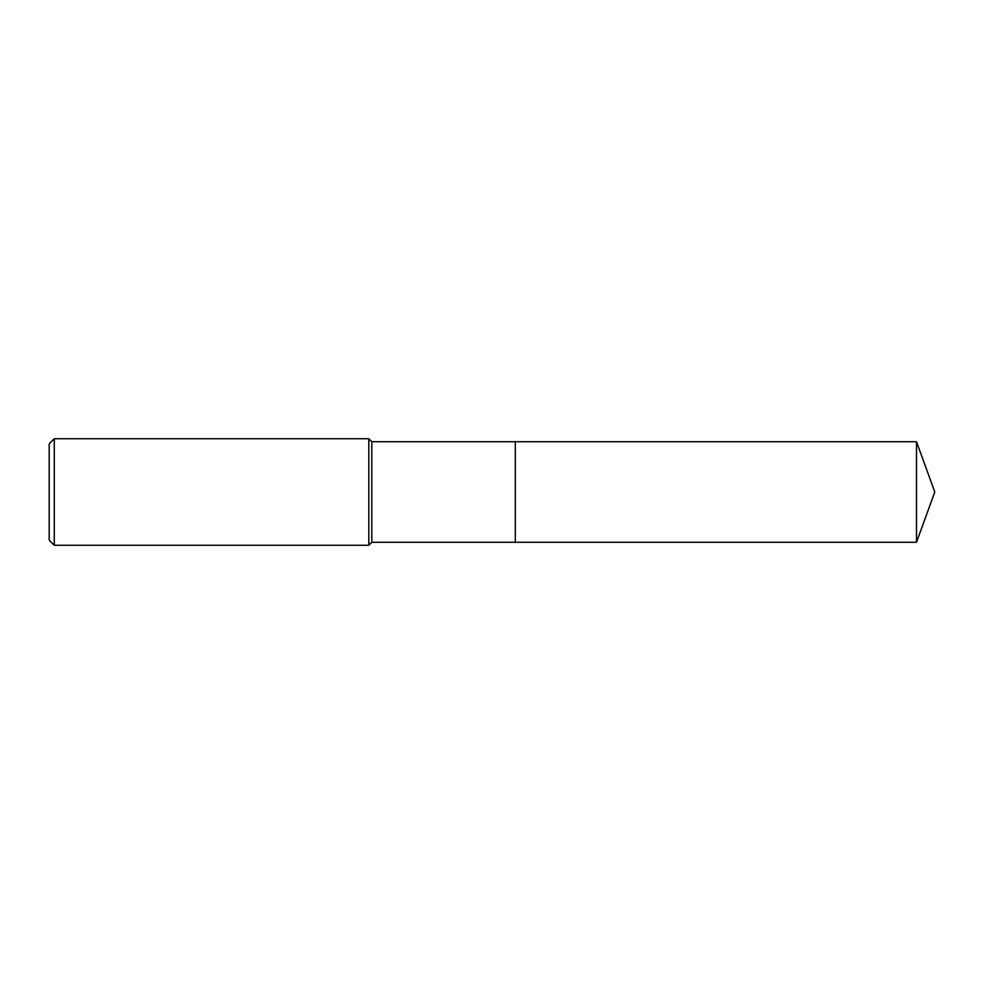 <?xml version="1.0" encoding="UTF-8"?>
<svg xmlns="http://www.w3.org/2000/svg" width="984" height="984" viewBox="0 0 984 984"><rect width="100%" height="100%" fill="white"/><g stroke="black" fill="none" stroke-linecap="round" stroke-linejoin="round"><path stroke-width="1.48" d="M916.498 441.73L515.308 441.73L515.308 542.27L515.308 441.73L371.817 441.73L371.817 542.27L916.498 542.27L934.8 492L916.498 441.73L916.498 542.27M371.817 441.73L368.816 438.729L368.816 545.271L371.817 542.27M54.28 545.271L49.2 540.191L49.2 443.809L54.28 438.729L54.28 545.271L368.816 545.271M54.28 438.729L368.816 438.729"/></g></svg>
